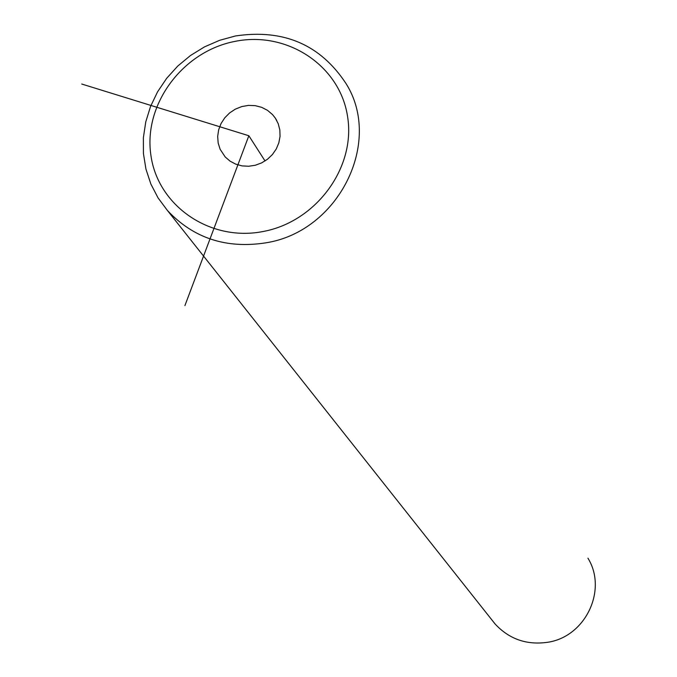 <?xml version="1.0" encoding="UTF-8"?>
<svg xmlns="http://www.w3.org/2000/svg" width="677" height="677" viewBox="0 0 677 677"><rect width="100%" height="100%" fill="white"/><g stroke="black" fill="none" stroke-linecap="round" stroke-linejoin="round"><path stroke-width="1.02" d="M262.972 231.534C316.167 221.811 355.975 167.473 347.572 116.554C339.956 65.491 287.006 30.668 234.927 41.399C182.739 51.384 143.448 104.131 150.836 154.796C157.453 205.605 209.887 242.011 262.972 231.534M272.484 114.548L267.5 110.334L261.644 107.321L255.195 105.646L248.442 105.4L241.723 106.585L235.334 109.141L229.588 112.957L224.747 117.84L221.04 123.569L218.646 129.882L217.672 136.475L218.172 143.033L220.118 149.262L225.196 156.962L230.053 161.134L235.774 164.164L242.095 165.899L248.73 166.254L255.373 165.23L261.72 162.852L267.483 159.247L272.391 154.568L276.233 149.025L278.822 142.889L280.041 136.432L279.838 129.942L278.23 123.73L275.285 118.069L272.484 114.548M266.027 242.806C338.585 231.424 382.937 142.288 346.125 83.72C320.551 44.699 283.671 28.772 235.494 35.957L219.661 40.298L204.539 46.865L190.474 55.514L177.772 66.05L166.728 78.236L157.58 91.81L150.539 106.458L145.767 121.86L143.38 137.676L143.431 153.544L145.944 169.106L150.853 184.009L158.063 197.904L167.422 210.479C193.444 238.236 226.321 249.009 266.027 242.806M491.841 619.87L495.132 624.025C509.206 639.122 526.63 645.223 547.405 642.321C585.326 637.023 607.777 590.124 587.941 558.187M81.739 84.033L248.848 135.747L184.914 305.598M248.848 135.747L265.045 160.974M495.132 624.025L167.422 210.479M275.285 118.069L276.766 120.514"/></g></svg>
